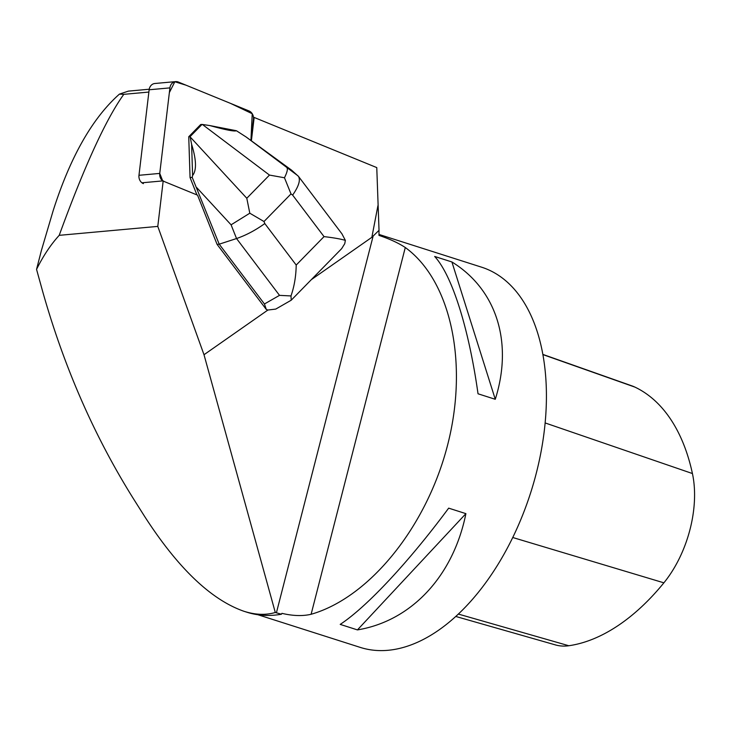 <?xml version="1.0" encoding="UTF-8"?>
<svg xmlns="http://www.w3.org/2000/svg" width="731" height="731" viewBox="0 0 731 731"><rect width="100%" height="100%" fill="white"/><g stroke="black" fill="none" stroke-linecap="round" stroke-linejoin="round"><path stroke-width="1.1" d="M143.386 183.636A7.538 6.451 -95.2 0 1 138.972 175.294L149.142 89.776A7.538 6.451 -95.2 0 1 154.862 83.498L175.641 81.616A7.538 6.451 84.8 0 0 169.921 87.884L159.751 173.411A7.538 6.451 84.8 0 0 162.711 180.913L159.751 173.393L169.364 92.599L174.837 81.753L186.012 85.18L230.567 103.4L252.232 113.725L250.934 140.489L253.456 119.299A7.538 6.451 84.8 0 0 249.043 110.957L178.3 82.027A7.538 6.451 84.8 0 0 175.641 81.616M217.089 244.382L197.544 195.159L164.658 181.708A7.548 6.451 84.8 0 1 163.196 180.868L157.786 226.4L204.004 354.727L267.893 310.035L266.331 309.496L217.089 244.382L219.209 244.181L264.439 303.986L266.331 309.496M251.382 140.818L253.949 119.254A7.548 6.451 84.8 0 0 253.968 117.371L376.767 167.591L379.024 230.329L371.851 237.319L311.333 279.644M148.868 92.06L123.795 94.336C105.913 119.226 84.385 166.229 59.211 235.336C50.777 244.574 43.22 255.923 36.55 269.364L42.435 290.636C63.789 366.469 94.052 435.713 133.206 498.368L144.5 516.241C177.925 568.115 211.076 599.795 243.953 611.28C255.357 614.89 265.801 615.292 275.295 612.477L204.004 354.727M59.211 235.336L157.786 226.4M141.924 182.796L163.196 180.868M253.474 117.417L253.968 117.371M149.225 89.228L128.391 91.119L119.427 94.116C92.398 118.075 70.304 156.937 53.153 210.711L41.365 250.596L36.55 269.364M275.295 612.477L281.444 614.232L281.928 613.346C292.875 615.941 302.597 616.251 311.114 614.278C369.584 597.565 426.703 526.731 447.61 445.005C468.672 363.298 450.954 280.658 405.285 247.517C398.477 243.021 389.705 238.982 378.969 235.4L379.024 230.329M281.444 614.232A200.504 115.863 107.7 0 1 246.877 612.212L243.953 611.28M297.937 175.796L246.246 137.072L291.614 170.186L298.449 176.345C300.669 180.073 298.732 186.323 292.638 195.113L324.034 236.616C333.628 237.739 340.737 238.991 345.361 240.371L344.749 243.688L341.651 248.659L291.221 300.203L275.751 309.085L267.893 310.035M378.978 234.432L481.61 267.19A199.554 115.315 107.7 0 1 538.509 464.03A199.554 115.315 107.7 0 1 394.822 649.384A199.554 115.315 107.7 0 1 360.255 647.401L257.897 614.734M478.028 393.79L495.271 399.29C513.29 342.455 496.577 289.503 451.913 261.963L434.671 256.462C452.087 275.304 468.809 328.256 478.028 393.79M340.207 624.393L357.441 629.903C411.471 620.975 453.293 576.138 465.903 513.646L448.67 508.146C408.812 561.947 366.98 606.776 340.207 624.393M542.859 354.407L632.068 385.931A88.981 51.417 107.7 0 1 634.901 387.101A222.014 128.291 107.7 0 1 692.431 473.542A88.981 51.417 107.7 0 1 663.885 582.826A222.014 128.291 107.7 0 1 568.819 645.738A88.981 51.417 107.7 0 1 555.478 644.925L455.769 616.452M495.271 399.29L451.913 261.963M357.441 629.903L465.903 513.646M123.795 94.336L119.427 94.116M345.361 240.371L341.944 233.856M192.609 175.495L191.613 144.309C196.401 159.87 196.73 170.259 192.609 175.495L192.207 177.368L219.209 244.181L236.542 238.544L279.507 295.361L290.993 295.936C294.291 286.451 296.028 276.163 296.201 265.061L264.805 223.558C255.539 230.228 246.119 235.227 236.542 238.544L231.087 224.819L249.801 213.205L263.992 221.52L291.002 193.916L284.469 177.77L269.474 175.074L246.795 198.256L249.801 213.205M192.207 177.368L190.051 177.56L188.744 136.743L200.687 124.535L202.039 124.416L190.097 136.615L191.613 144.309M196.931 194.912L190.051 177.56M246.246 137.072L236.415 130.73C234.514 131.653 225.687 129.935 209.934 125.586L236.415 130.73M190.097 136.615L188.744 136.743M209.934 125.586L202.039 124.416M291.221 300.203L290.993 295.936M286.927 167.755C287.959 169.025 287.137 172.361 284.469 177.77M138.972 175.294L159.751 173.411M169.921 87.884L149.142 89.776M371.851 237.319L377.918 205.713M253.949 119.254L253.456 119.299M373.093 236.241L276.4 612.834M405.285 247.517L311.114 614.278M692.431 473.542L545.134 422.938M634.901 387.101L542.895 354.59M663.885 582.826L512.751 537.504M568.819 645.738L458.346 614.067M264.805 223.558L263.992 221.52M324.034 236.616L296.201 265.061M291.002 193.916L292.638 195.113M279.507 295.361L264.439 303.986M196.767 187.648L231.087 224.819M202.377 124.462L269.474 175.074M246.795 198.256L190.17 136.935M298.449 176.345L342.035 233.966"/></g></svg>
